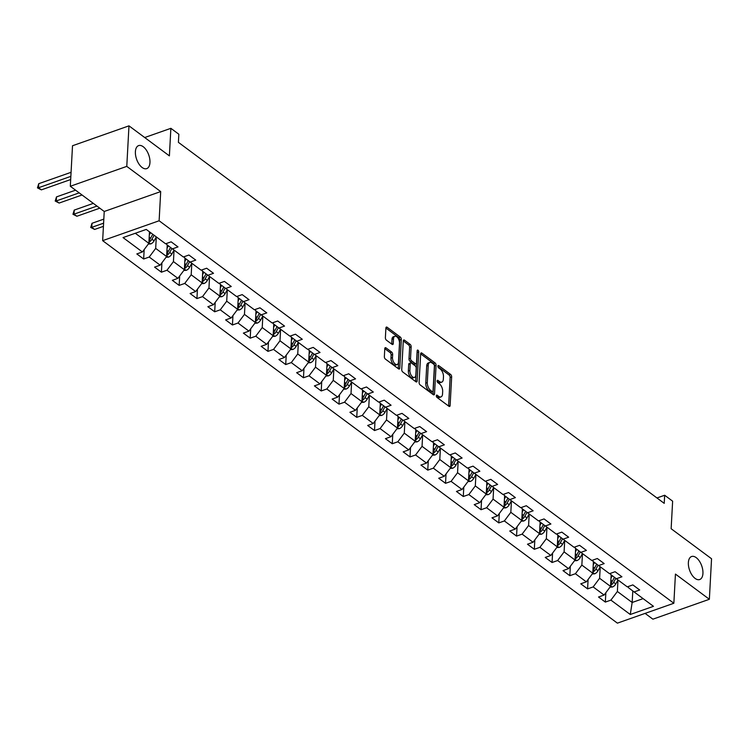 <?xml version="1.0" encoding="UTF-8"?>
<svg xmlns="http://www.w3.org/2000/svg" width="749" height="749" viewBox="0 0 749 749"><rect width="100%" height="100%" fill="white"/><g stroke="black" fill="none" stroke-linecap="round" stroke-linejoin="round"><path stroke-width="1.12" d="M436.311 395.762A1.311 0.693 70.6 0 0 437.032 397.457L448.904 406.276A1.873 0.992 70.6 0 0 449.615 406.454A1.873 0.992 70.6 0 0 450.112 405.518L451.656 376.878A1.873 0.992 70.6 0 0 450.626 374.453L438.755 365.634A1.311 0.693 70.6 0 0 438.259 365.512A1.311 0.693 70.6 0 0 437.912 366.167A1.311 0.693 70.6 0 0 438.633 367.862L440.169 369.004A5.983 3.165 70.6 0 1 443.474 376.747L443.342 379.134A5.983 3.165 70.6 0 1 441.76 382.13A5.983 3.165 70.6 0 1 439.494 381.569L437.959 380.426A1.311 0.693 70.6 0 0 437.463 380.314A1.311 0.693 70.6 0 0 437.116 380.96A1.311 0.693 70.6 0 0 437.837 382.655L439.373 383.797A5.983 3.165 70.6 0 1 442.668 391.549L442.547 393.937A5.983 3.165 70.6 0 1 440.955 396.923A5.983 3.165 70.6 0 1 438.689 396.371L437.154 395.229A1.311 0.693 70.6 0 0 436.658 395.107A1.311 0.693 70.6 0 0 436.311 395.762M149.959 162.524A12.199 6.441 70.6 0 0 146.364 150.146A12.199 6.441 70.6 0 0 138.621 145.606A12.199 6.441 70.6 0 0 135.391 151.701A12.199 6.441 70.6 0 0 138.986 164.068A12.199 6.441 70.6 0 0 146.729 168.619A12.199 6.441 70.6 0 0 149.959 162.524M702.937 573.434A12.199 6.441 70.6 0 0 699.351 561.067A12.199 6.441 70.6 0 0 691.599 556.516A12.199 6.441 70.6 0 0 688.368 562.611A12.199 6.441 70.6 0 0 691.964 574.989A12.199 6.441 70.6 0 0 699.706 579.529A12.199 6.441 70.6 0 0 702.937 573.434M385.997 347.864A1.873 0.992 70.6 0 0 385.286 347.686A1.873 0.992 70.6 0 0 384.789 348.622L384.359 356.655A1.873 0.992 70.6 0 0 385.389 359.08L398.571 368.873A1.873 0.992 70.6 0 0 399.283 369.051A1.873 0.992 70.6 0 0 399.779 368.115L401.324 339.475A1.873 0.992 70.6 0 0 400.294 337.05L387.111 327.257A1.873 0.992 70.6 0 0 386.4 327.079A1.873 0.992 70.6 0 0 385.904 328.015L385.379 337.724A1.873 0.992 70.6 0 0 386.409 340.14L392.055 344.334A1.873 0.992 70.6 0 0 392.766 344.512A1.873 0.992 70.6 0 0 393.262 343.576L393.515 338.763A5.009 2.64 70.6 0 1 394.845 336.264A5.009 2.64 70.6 0 1 398.019 338.127A5.009 2.64 70.6 0 1 399.498 343.201L398.477 362.057A5.009 2.64 70.6 0 1 397.148 364.557A5.009 2.64 70.6 0 1 393.974 362.694A5.009 2.64 70.6 0 1 392.495 357.619L392.663 354.474A1.873 0.992 70.6 0 0 391.633 352.049L385.997 347.864L384.846 348.266M645.095 613.384L652.885 619.18L709.359 599.284L711.55 558.754L671.141 528.728L672.63 501.175L664.663 495.248L664.223 503.356L178.402 142.347L178.842 134.24L170.875 128.322L144.707 137.535M126.778 166.381L70.312 186.267L104.233 211.48L160.698 191.585L126.778 166.381L128.978 125.851L169.386 155.876L170.875 128.322M160.698 191.585L159.125 220.768L673.857 603.254L617.391 623.149L102.65 240.654L159.125 220.768M709.359 599.284L675.439 574.08L673.857 603.254M419.103 382.477A1.873 0.992 70.6 0 0 420.133 384.902L433.315 394.695A1.873 0.992 70.6 0 0 434.027 394.873A1.873 0.992 70.6 0 0 434.523 393.937L436.077 365.297A1.873 0.992 70.6 0 0 435.038 362.872L421.856 353.079A1.873 0.992 70.6 0 0 421.153 352.901A1.873 0.992 70.6 0 0 420.657 353.837L419.103 382.477M417.109 351.749A1.311 0.693 70.6 0 1 417.202 352.442L418.728 351.908L417.146 381.026A1.873 0.992 70.6 0 1 416.65 381.962A1.873 0.992 70.6 0 1 415.948 381.784L402.756 371.991A1.873 0.992 70.6 0 1 401.726 369.566L403.28 340.926L408.598 344.896L410.124 344.353L404.488 340.168A1.873 0.992 70.6 0 0 403.777 339.99A1.873 0.992 70.6 0 0 403.28 340.926M408.598 344.896A1.873 0.992 70.6 0 1 409.628 347.321L411.154 346.778A1.873 0.992 70.6 0 0 410.124 344.353M411.154 346.778L410.527 358.397A1.873 0.992 70.6 0 0 411.557 360.812L415.302 363.602A1.873 0.992 70.6 0 0 416.013 363.771A1.873 0.992 70.6 0 0 416.51 362.834L417.165 350.747A1.311 0.693 70.6 0 1 417.511 350.092A1.311 0.693 70.6 0 1 418.335 350.579A1.311 0.693 70.6 0 1 418.728 351.908M70.312 186.267L72.513 145.746L128.978 125.851M143.658 259.004L149.229 257.038L160.155 265.165L154.584 267.121L161.41 272.196L166.98 270.239L177.906 278.356L172.336 280.323L179.17 285.397L184.741 283.431L195.667 291.548L190.096 293.514L196.931 298.589L202.502 296.632L213.428 304.749L207.857 306.706L214.682 311.79L220.253 309.824L231.179 317.941L225.608 319.907L232.443 324.982L238.013 323.016L248.94 331.142L243.369 333.099L250.203 338.173L255.765 336.217L266.7 344.334L261.129 346.3L267.955 351.375L273.525 349.409L284.451 357.526L278.881 359.492L285.715 364.566L291.286 362.6L302.212 370.727L296.641 372.684L303.467 377.758L309.037 375.801L319.973 383.919L314.402 385.885L321.227 390.959L326.798 388.993L337.724 397.11L332.153 399.077L338.988 404.151L344.559 402.194L355.485 410.312L349.914 412.268L356.739 417.343L362.31 415.386L373.236 423.503L367.665 425.469L374.5 430.544L380.071 428.578L390.997 436.704L385.426 438.661L392.261 443.736L397.831 441.779L408.757 449.896L403.187 451.862L410.012 456.937L415.583 454.971L426.509 463.088L420.938 465.054L427.773 470.129L433.343 468.162L444.269 476.289L438.699 478.246L445.533 483.32L451.095 481.364L462.03 489.481L456.459 491.447L463.285 496.521L468.855 494.555L479.781 502.673L474.211 504.639L481.045 509.713L486.616 507.756L497.542 515.874L491.971 517.831L498.797 522.905L504.367 520.948L515.303 529.066L509.732 531.032L516.557 536.106L522.128 534.14L533.054 542.267L527.483 544.223L534.318 549.298L539.889 547.341L550.815 555.458L545.244 557.425L552.069 562.499L557.64 560.533L568.566 568.65L563.005 570.616L569.83 575.691L575.401 573.725L586.327 581.851L580.756 583.808L587.591 588.883L593.161 586.926L604.087 595.043L598.517 597.009L605.342 602.084L610.912 600.118L630.265 614.498L653.465 606.325L634.113 591.944L639.683 589.987L632.849 584.913L627.278 586.87L616.352 578.752L621.923 576.786L615.098 571.712L609.527 573.678L598.601 565.561L604.171 563.594L597.337 558.52L591.766 560.477L580.84 552.359L586.411 550.403L579.576 545.328L574.015 547.285L563.079 539.168L568.65 537.202L561.825 532.127L556.254 534.093L545.328 525.967L550.899 524.01L544.064 518.935L538.494 520.892L527.568 512.775L533.138 510.809L526.313 505.734L520.742 507.7L509.807 499.583L515.378 497.617L508.552 492.542L502.982 494.509L492.056 486.382L497.626 484.425L490.792 479.351L485.221 481.307L474.295 473.19L479.866 471.224L473.04 466.15L467.47 468.116L456.544 459.998L462.105 458.032L455.28 452.958L449.709 454.915L438.783 446.797L444.354 444.84L437.519 439.766L431.948 441.723L421.022 433.605L426.593 431.639L419.768 426.565L414.197 428.531L403.271 420.404L408.842 418.448L402.007 413.373L396.436 415.33L385.51 407.213L391.081 405.246L384.246 400.172L378.676 402.138L367.75 394.021L373.32 392.055L366.495 386.98L360.924 388.946L349.998 380.82L355.569 378.863L348.734 373.788L343.164 375.745L332.238 367.628L337.808 365.662L330.983 360.587L325.412 362.553L314.477 354.436L320.048 352.47L313.222 347.396L307.652 349.352L296.726 341.235L302.296 339.278L295.462 334.204L289.891 336.161L278.965 328.043L284.536 326.077L277.71 321.003L272.14 322.969L261.204 314.842L266.775 312.885L259.95 307.811L254.379 309.768L243.453 301.65L249.024 299.684L242.189 294.61L236.618 296.576L225.692 288.459L231.263 286.493L224.438 281.418L218.867 283.384L207.941 275.257L213.512 273.301L206.677 268.226L201.107 270.183L190.18 262.066L195.751 260.1L188.917 255.025L183.346 256.991L172.42 248.874L177.99 246.908L171.165 241.833L165.595 243.79L146.242 229.419L123.042 237.583L142.394 251.964L136.824 253.93L143.658 259.004L144.164 249.604M167.233 244.96L166.606 256.523L155.68 248.406L156.307 236.89L154.097 240.841A5.046 3.371 -53.4 0 1 150.689 243.94L148.293 244.071M166.727 243.397L166.671 244.539L172.42 248.874M155.68 248.406L149.229 257.038M166.606 256.523L160.155 265.165M184.994 258.162L184.366 269.724L173.44 261.598L174.058 250.091L171.858 254.033A5.046 3.371 -53.4 0 1 168.45 257.141L166.053 257.272M184.488 256.589L184.423 257.731L190.18 262.066M173.44 261.598L166.98 270.239M184.366 269.724L177.906 278.356M202.754 271.353L202.127 282.916L191.192 274.799L191.819 263.283M202.249 269.78L202.183 270.923L207.941 275.257M191.192 274.799L184.741 283.431M202.127 282.916L195.667 291.548M220.506 284.545L219.878 296.117L208.952 287.991L209.58 276.475L207.37 280.426A5.046 3.371 -53.4 0 1 203.962 283.534L201.565 283.665M220 282.982L219.944 284.124L225.692 288.459M208.952 287.991L202.502 296.632M219.878 296.117L213.428 304.749M238.266 297.746L237.639 309.309L226.713 301.192L227.331 289.676L225.131 293.617A5.046 3.371 -53.4 0 1 221.723 296.726L219.326 296.857M237.761 296.173L237.695 297.316L243.453 301.65M226.713 301.192L220.253 309.824M237.639 309.309L231.179 317.941M256.018 310.938L255.4 322.501L244.464 314.383L245.092 302.868M255.521 309.374L255.456 310.517L261.204 314.842M244.464 314.383L238.013 323.016M255.4 322.501L248.94 331.142M273.778 324.13L273.151 335.702L262.225 327.575L262.852 316.069M273.273 322.566L273.216 323.708L278.965 328.043M262.225 327.575L255.765 336.217M273.151 335.702L266.7 344.334M291.539 337.331L290.912 348.894L279.986 340.776L280.603 329.26M291.033 335.758L290.968 336.9L296.726 341.235M279.986 340.776L273.525 349.409M290.912 348.894L284.451 357.526M309.29 350.523L308.663 362.085L297.737 353.968L298.364 342.452M308.794 348.959L308.728 350.101L314.477 354.436M297.737 353.968L291.286 362.6M308.663 362.085L302.212 370.727M327.051 363.724L326.424 375.286L315.498 367.16L316.125 355.653L313.915 359.595A5.046 3.371 -53.4 0 1 310.507 362.703L308.111 362.834M326.545 362.151L326.489 363.293L332.238 367.628M315.498 367.16L309.037 375.801M326.424 375.286L319.973 383.919M344.812 376.916L344.184 388.478L333.258 380.361L333.876 368.845L331.676 372.796A5.046 3.371 -53.4 0 1 328.259 375.895L325.871 376.026M344.306 375.343L344.24 376.485L349.998 380.82M333.258 380.361L326.798 388.993M344.184 388.478L337.724 397.11M362.563 390.107L361.936 401.679L351.009 393.553L351.637 382.037M362.057 388.544L362.001 389.686L367.75 394.021M351.009 393.553L344.559 402.194M361.936 401.679L355.485 410.312M380.323 403.308L379.696 414.871L368.77 406.754L369.388 395.238M379.818 401.736L379.752 402.878L385.51 407.213M368.77 406.754L362.31 415.386M379.696 414.871L373.236 423.503M398.084 416.5L397.457 428.063L386.521 419.946L387.149 408.43L384.949 412.381A5.046 3.371 -53.4 0 1 381.531 415.48L379.144 415.611M397.579 414.937L397.513 416.079L403.271 420.404M386.521 419.946L380.071 428.578M397.457 428.063L390.997 436.704M415.835 429.692L415.208 441.264L404.282 433.137L404.909 421.631M415.33 428.128L415.274 429.271L421.022 433.605M404.282 433.137L397.831 441.779M415.208 441.264L408.757 449.896M433.596 442.893L432.969 454.456L422.043 446.338L422.661 434.823M433.091 441.32L433.025 442.462L438.783 446.797M422.043 446.338L415.583 454.971M432.969 454.456L426.509 463.088M451.347 456.085L450.729 467.648L439.794 459.53L440.421 448.014L438.221 451.965A5.046 3.371 -53.4 0 1 434.804 455.064L432.416 455.195M450.851 454.521L450.786 455.664L456.544 459.998M439.794 459.53L433.343 468.162M450.729 467.648L444.269 476.289M469.108 469.286L468.481 480.849L457.555 472.722L458.182 461.215M468.602 467.713L468.546 468.855L474.295 473.19M457.555 472.722L451.095 481.364M468.481 480.849L462.03 489.481M486.869 482.478L486.241 494.04L475.315 485.923L475.933 474.407M486.363 480.905L486.298 482.047L492.056 486.382M475.315 485.923L468.855 494.555M486.241 494.04L479.781 502.673M504.62 495.669L503.993 507.242L493.067 499.115L493.694 487.599L491.484 491.55A5.046 3.371 -53.4 0 1 488.076 494.658L485.68 494.789M504.124 494.106L504.058 495.248L509.807 499.583M493.067 499.115L486.616 507.756M503.993 507.242L497.542 515.874M522.381 508.871L521.753 520.433L510.827 512.316L511.455 500.8M521.875 507.298L521.819 508.44L527.568 512.775M510.827 512.316L504.367 520.948M521.753 520.433L515.303 529.066M540.141 522.062L539.514 533.625L528.588 525.508L529.206 513.992M539.636 520.499L539.57 521.641L545.328 525.967M528.588 525.508L522.128 534.14M539.514 533.625L533.054 542.267M557.893 535.254L557.265 546.826L546.339 538.7L546.967 527.193M557.387 533.691L557.331 534.833L563.079 539.168M546.339 538.7L539.889 547.341M557.265 546.826L550.815 555.458M575.653 548.455L575.026 560.018L564.1 551.901L564.718 540.385M575.148 546.882L575.082 548.025L580.84 552.359M564.1 551.901L557.64 560.533M575.026 560.018L568.566 568.65M593.414 561.647L592.787 573.21L581.851 565.092L582.479 553.577M592.908 560.083L592.843 561.226L598.601 565.561M581.851 565.092L575.401 573.725M592.787 573.21L586.327 581.851M611.165 574.848L610.538 586.411L599.612 578.284L600.239 566.778L598.03 570.719A5.046 3.371 -53.4 0 1 594.622 573.828L592.225 573.959M610.66 573.275L610.604 574.417L616.352 578.752M599.612 578.284L593.161 586.926M610.538 586.411L604.087 595.043M632.793 590.952L632.165 602.477L617.373 591.485L617.991 579.969L615.79 583.92A5.046 3.371 -53.4 0 1 612.382 587.019L609.986 587.15M628.42 586.467L628.355 587.609L634.113 591.944M617.373 591.485L610.912 600.118M643.101 598.629L632.165 602.477L630.265 614.498M104.233 211.48L102.65 240.654M664.663 495.248L656.967 497.963M135.307 233.267L148.854 243.331L149.472 231.816M148.854 243.331L142.394 251.964M605.857 592.674L605.342 602.084M588.096 579.483L587.591 588.883M570.335 566.291L569.83 575.691M552.584 553.09L552.069 562.499M534.823 539.898L534.318 549.298M517.063 526.706L516.557 536.106M499.311 513.505L498.797 522.905M481.551 500.313L481.045 509.713M463.8 487.112L463.285 496.521M446.039 473.92L445.533 483.32M428.278 460.729L427.773 470.129M410.527 447.528L410.012 456.937M392.766 434.336L392.261 443.736M375.006 421.144L374.5 430.544M357.254 407.943L356.739 417.343M339.494 394.751L338.988 404.151M321.733 381.55L321.227 390.959M303.982 368.358L303.467 377.758M286.221 355.166L285.715 364.566M268.47 341.965L267.955 351.375M250.709 328.774L250.203 338.173M232.948 315.582L232.443 324.982M215.197 302.381L214.682 311.79M197.436 289.189L196.931 298.589M179.676 275.988L179.17 285.397M161.924 262.796L161.41 272.196M436.367 396.315L437.163 396.904A5.983 3.165 70.6 0 0 439.429 397.466L440.955 396.923M441.76 382.13L440.234 382.664A5.983 3.165 70.6 0 1 437.968 382.112L437.163 381.513M450.112 405.518L448.595 406.052L450.13 377.412A1.873 0.992 70.6 0 0 449.1 374.996L437.968 366.72M432.997 394.461L434.551 365.83A1.873 0.992 70.6 0 0 433.512 363.405L420.657 353.856M432.21 391.558A1.311 0.693 70.6 0 0 432.707 391.68A1.311 0.693 70.6 0 0 433.053 391.025L434.411 365.877A1.311 0.693 70.6 0 0 433.69 364.183L432.07 362.984A5.983 3.165 70.6 0 0 429.804 362.432A5.983 3.165 70.6 0 0 428.222 365.418L427.295 382.599A5.983 3.165 70.6 0 0 430.591 390.351L432.21 391.558L430.684 392.092A1.311 0.693 70.6 0 0 431.181 392.214L432.707 391.68M429.804 362.432L428.278 362.965A5.983 3.165 70.6 0 0 426.696 365.952L428.222 365.418M430.684 392.092L429.065 390.894A5.983 3.165 70.6 0 1 425.769 383.142L426.696 365.952M409.628 347.321L409.001 358.93A1.873 0.992 70.6 0 0 410.031 361.355L413.776 364.136A1.873 0.992 70.6 0 0 414.487 364.304L416.013 363.771M417.202 352.442L415.62 381.55M409.872 370.446A5.009 2.64 70.6 0 0 411.351 375.521A5.009 2.64 70.6 0 0 414.525 377.393A5.009 2.64 70.6 0 0 415.854 374.893L416.21 368.246A1.873 0.992 70.6 0 0 415.18 365.821L411.435 363.04A1.873 0.992 70.6 0 0 410.733 362.872A1.873 0.992 70.6 0 0 410.237 363.808L409.872 370.446L408.345 370.989A5.009 2.64 70.6 0 0 409.825 376.064A5.009 2.64 70.6 0 0 412.999 377.927L414.525 377.393M410.733 362.872L409.207 363.405A1.873 0.992 70.6 0 0 408.711 364.342L410.237 363.808M408.345 370.989L408.711 364.342M397.148 364.557L395.622 365.1A5.009 2.64 70.6 0 1 392.448 363.228A5.009 2.64 70.6 0 1 390.969 358.153L391.137 355.017A1.873 0.992 70.6 0 0 390.107 352.592L384.789 348.641M394.845 336.264L393.319 336.797A5.009 2.64 70.6 0 0 391.989 339.297L393.515 338.763M393.262 343.576L391.746 344.109L391.989 339.297M398.253 368.639L399.797 340.009A1.873 0.992 70.6 0 0 398.768 337.593L385.904 328.034M610.997 578.069L612.298 575.7M610.613 585.044L611.371 584.81A5.046 3.371 -53.4 0 0 613.628 582.31L615.818 578.34M610.875 580.269L612.261 581.299L614.452 577.32L612.027 581.739A2.575 1.723 126.6 0 1 611.502 582.479L611.371 584.81M612.261 581.299A5.046 3.371 126.6 0 1 610.716 583.246M593.236 564.868L594.547 562.499M592.862 571.852L593.611 571.618A5.046 3.371 -53.4 0 0 595.867 569.118L598.058 565.149M593.114 567.068L594.5 568.098L596.7 564.128L594.275 568.547A2.575 1.723 126.6 0 1 593.742 569.287L593.611 571.618M594.5 568.098A5.046 3.371 126.6 0 1 592.955 570.045M574.474 560.758L576.861 560.626A5.046 3.371 -53.4 0 0 580.278 557.528L582.46 553.567M575.475 551.676L576.786 549.307M575.101 558.66L575.859 558.417A5.046 3.371 -53.4 0 0 578.116 555.917L580.297 551.957M575.363 553.876L576.749 554.906L578.94 550.927L576.515 555.346A2.575 1.723 126.6 0 1 575.981 556.086L575.859 558.417M576.749 554.906A5.046 3.371 126.6 0 1 575.195 556.853M556.713 547.566L559.11 547.435A5.046 3.371 -53.4 0 0 562.518 544.336L564.699 540.366M557.724 538.484L559.026 536.115M557.34 545.459L558.099 545.225A5.046 3.371 -53.4 0 0 560.355 542.725L562.546 538.756M557.602 540.675L558.988 541.714L561.179 537.735L558.763 542.154A2.575 1.723 126.6 0 1 558.23 542.894L558.099 545.225M558.988 541.714A5.046 3.371 126.6 0 1 557.443 543.662M538.952 534.374L541.349 534.243A5.046 3.371 -53.4 0 0 544.757 531.135L546.948 527.174M539.963 525.283L541.274 522.914M539.589 532.267L540.347 532.033A5.046 3.371 -53.4 0 0 542.594 529.534L544.785 525.564M539.842 527.483L541.227 528.513L543.428 524.543L541.003 528.953A2.575 1.723 126.6 0 1 540.469 529.693L540.347 532.033M541.227 528.513A5.046 3.371 126.6 0 1 539.683 530.461M521.201 521.173L523.588 521.042A5.046 3.371 -53.4 0 0 527.006 517.943L529.187 513.983M522.203 512.091L523.514 509.723M521.828 519.066L522.587 518.832A5.046 3.371 -53.4 0 0 524.843 516.333L527.024 512.372M522.09 514.291L523.476 515.321L525.667 511.342L523.242 515.761A2.575 1.723 126.6 0 1 522.708 516.501L522.587 518.832M523.476 515.321A5.046 3.371 126.6 0 1 521.922 517.269M503.44 507.981L505.837 507.85A5.046 3.371 -53.4 0 0 509.245 504.742L511.436 500.781M504.451 498.9L505.753 496.521M504.068 505.875L504.826 505.641A5.046 3.371 -53.4 0 0 507.082 503.141L509.273 499.171M507.925 498.16L505.491 502.57A2.575 1.723 126.6 0 1 504.957 503.309L504.826 505.641M507.906 498.151L505.715 502.12A5.046 3.371 126.6 0 1 504.171 504.068M486.691 485.698L488.002 483.33M486.316 492.683L487.075 492.439A5.046 3.371 -53.4 0 0 489.322 489.94L491.513 485.979M490.164 484.959L487.73 489.369A2.575 1.723 126.6 0 1 487.196 490.108L487.075 492.439M490.155 484.949L487.964 488.928A5.046 3.371 126.6 0 1 486.41 490.876M467.928 481.588L470.325 481.457A5.046 3.371 -53.4 0 0 473.733 478.358L475.915 474.398M468.93 472.507L470.241 470.138M468.556 479.482L469.314 479.248A5.046 3.371 -53.4 0 0 471.57 476.748L473.752 472.778M468.818 474.707L470.203 475.737L472.394 471.758L469.969 476.177A2.575 1.723 126.6 0 1 469.436 476.916L469.314 479.248M470.203 475.737A5.046 3.371 126.6 0 1 468.649 477.684M450.168 468.397L452.565 468.265A5.046 3.371 -53.4 0 0 455.972 465.157L458.163 461.197M451.179 459.306L452.48 456.937M450.795 466.29L451.553 466.056A5.046 3.371 -53.4 0 0 453.81 463.556L456.001 459.586M451.057 461.506L452.443 462.536L454.643 458.566L452.218 462.985A2.575 1.723 126.6 0 1 451.684 463.725L451.553 466.056M452.443 462.536A5.046 3.371 126.6 0 1 450.898 464.483M433.418 446.114L434.729 443.745M433.044 453.098L433.802 452.855A5.046 3.371 -53.4 0 0 436.058 450.355L438.24 446.395M433.297 448.314L434.692 449.344L436.882 445.365L434.457 449.784A2.575 1.723 126.6 0 1 433.924 450.524L433.802 452.855M434.692 449.344A5.046 3.371 126.6 0 1 433.137 451.291M414.656 442.004L417.053 441.873A5.046 3.371 -53.4 0 0 420.461 438.774L422.642 434.804M415.667 432.922L416.968 430.553M415.283 439.897L416.041 439.663A5.046 3.371 -53.4 0 0 418.298 437.163L420.489 433.194M415.545 435.113L416.931 436.152L419.122 432.173L416.697 436.592A2.575 1.723 126.6 0 1 416.172 437.332L416.041 439.663M416.931 436.152A5.046 3.371 126.6 0 1 415.386 438.099M396.895 428.812L399.292 428.681A5.046 3.371 -53.4 0 0 402.7 425.572L404.891 421.612M397.906 419.721L399.217 417.352M397.532 426.705L398.281 426.471A5.046 3.371 -53.4 0 0 400.537 423.971L402.728 420.002M397.785 421.921L399.17 422.951L401.37 418.981L398.945 423.391A2.575 1.723 126.6 0 1 398.412 424.131L398.281 426.471M399.17 422.951A5.046 3.371 126.6 0 1 397.625 424.898M380.146 406.529L381.456 404.16M379.771 413.504L380.529 413.27A5.046 3.371 -53.4 0 0 382.786 410.77L384.967 406.81M380.033 408.729L381.419 409.759L383.61 405.78L381.185 410.199A2.575 1.723 126.6 0 1 380.651 410.939L380.529 413.27M381.419 409.759A5.046 3.371 126.6 0 1 379.865 411.707M361.383 402.419L363.78 402.288A5.046 3.371 -53.4 0 0 367.188 399.18L369.369 395.219M362.394 393.337L363.696 390.959M362.01 400.312L362.769 400.078A5.046 3.371 -53.4 0 0 365.025 397.579L367.216 393.609M365.858 392.598L363.424 397.007A2.575 1.723 126.6 0 1 362.9 397.747L362.769 400.078M365.849 392.588L363.658 396.558A5.046 3.371 126.6 0 1 362.113 398.505M343.622 389.227L346.019 389.096A5.046 3.371 -53.4 0 0 349.427 385.988L351.618 382.027M344.634 380.136L345.944 377.768M344.259 387.121L345.017 386.877A5.046 3.371 -53.4 0 0 347.264 384.377L349.455 380.417M348.107 379.397L345.673 383.806A2.575 1.723 126.6 0 1 345.139 384.546L345.017 386.877M348.098 379.387L345.898 383.366A5.046 3.371 126.6 0 1 344.353 385.314M326.873 366.944L328.184 364.576M326.498 373.92L327.257 373.685A5.046 3.371 -53.4 0 0 329.513 371.186L331.695 367.216M326.761 369.145L328.146 370.175L330.337 366.195L327.912 370.615A2.575 1.723 126.6 0 1 327.379 371.354L327.257 373.685M328.146 370.175A5.046 3.371 126.6 0 1 326.592 372.122M309.122 353.743L310.423 351.375M308.738 360.728L309.496 360.494A5.046 3.371 -53.4 0 0 311.753 357.994L313.943 354.024M312.595 353.004L310.161 357.423A2.575 1.723 126.6 0 1 309.627 358.162L309.496 360.494M312.576 353.004L310.386 356.973A5.046 3.371 126.6 0 1 308.841 358.921M290.35 349.633L292.747 349.502A5.046 3.371 -53.4 0 0 296.155 346.403L298.345 342.443M291.361 340.552L292.672 338.183M290.987 347.536L291.745 347.293A5.046 3.371 -53.4 0 0 293.992 344.793L296.183 340.832M291.239 342.752L292.634 343.782L294.825 339.803L292.4 344.222A2.575 1.723 126.6 0 1 291.867 344.961L291.745 347.293M292.634 343.782A5.046 3.371 126.6 0 1 291.08 345.729M272.599 336.441L274.995 336.31A5.046 3.371 -53.4 0 0 278.403 333.211L280.585 329.242M273.6 327.36L274.911 324.991M273.226 334.335L273.984 334.101A5.046 3.371 -53.4 0 0 276.241 331.601L278.422 327.631M273.488 329.551L274.874 330.59L277.064 326.611L274.64 331.03A2.575 1.723 126.6 0 1 274.106 331.77L273.984 334.101M274.874 330.59A5.046 3.371 126.6 0 1 273.319 332.537M254.838 323.25L257.235 323.119A5.046 3.371 -53.4 0 0 260.643 320.01L262.833 316.05M255.849 314.159L257.15 311.79M255.465 321.143L256.224 320.909A5.046 3.371 -53.4 0 0 258.48 318.409L260.671 314.44M259.323 313.419L256.888 317.838A2.575 1.723 126.6 0 1 256.355 318.568L256.224 320.909M259.313 313.419L257.113 317.389A5.046 3.371 126.6 0 1 255.568 319.336M237.077 310.049L239.474 309.917A5.046 3.371 -53.4 0 0 242.891 306.818L245.073 302.858M238.088 300.967L239.399 298.598M237.714 307.942L238.472 307.708A5.046 3.371 -53.4 0 0 240.729 305.208L242.91 301.248M237.967 303.167L239.362 304.197L241.553 300.218L239.128 304.637A2.575 1.723 126.6 0 1 238.594 305.377L238.472 307.708M239.362 304.197A5.046 3.371 126.6 0 1 237.808 306.144M220.328 287.775L221.638 285.397M219.953 294.75L220.712 294.516A5.046 3.371 -53.4 0 0 222.968 292.016L225.159 288.047M223.801 287.036L221.367 291.445A2.575 1.723 126.6 0 1 220.843 292.185L220.712 294.516M223.792 287.026L221.601 290.996A5.046 3.371 126.6 0 1 220.056 292.943M202.576 274.574L203.887 272.205M202.193 281.558L202.951 281.315A5.046 3.371 -53.4 0 0 205.207 278.815L207.398 274.855M206.05 273.834L203.616 278.244A2.575 1.723 126.6 0 1 203.082 278.984L202.951 281.315M206.041 273.825L203.84 277.804A5.046 3.371 126.6 0 1 202.296 279.752M103.596 223.174L91.79 227.331L94.636 229.447L103.428 226.348M94.636 229.447L90.723 227.453L92.005 223.286L103.821 219.12M92.005 223.286L91.79 227.331L90.723 227.453M183.814 270.464L186.201 270.333A5.046 3.371 -53.4 0 0 189.619 267.234L191.8 263.274M184.816 261.382L186.127 259.014M184.441 268.357L185.2 268.123A5.046 3.371 -53.4 0 0 187.456 265.623L189.637 261.663M184.703 263.582L186.089 264.612L188.28 260.633L185.855 265.052A2.575 1.723 126.6 0 1 185.321 265.792L185.2 268.123M186.089 264.612A5.046 3.371 126.6 0 1 184.535 266.56M96.949 206.069L74.029 214.139L76.875 216.255L99.795 208.175M76.875 216.255L72.962 214.261L74.245 210.085L93.325 203.372M74.245 210.085L74.029 214.139L72.962 214.261M167.064 248.181L168.366 245.812M166.681 255.166L167.439 254.932A5.046 3.371 -53.4 0 0 169.695 252.432L171.886 248.462M166.943 250.381L168.328 251.411L170.519 247.442L168.094 251.861A2.575 1.723 126.6 0 1 167.57 252.6L167.439 254.932M168.328 251.411A5.046 3.371 126.6 0 1 166.784 253.359M79.197 192.868L56.269 200.947L59.115 203.063L82.044 194.983M59.115 203.063L55.211 201.06L56.493 196.893L75.565 190.171M56.493 196.893L56.269 200.947L55.211 201.06M149.304 234.989L150.596 232.649M148.929 241.974L149.678 241.73A5.046 3.371 -53.4 0 0 151.935 239.231L154.125 235.27M149.182 237.19L150.568 238.219L152.759 234.259L150.343 238.659A2.575 1.723 126.6 0 1 149.809 239.399L149.678 241.73M150.568 238.219A5.046 3.371 126.6 0 1 149.023 240.167M70.846 176.361L38.517 187.746L41.364 189.862L70.678 179.535M41.364 189.862L37.45 187.868L38.733 183.692L71.071 172.307M38.733 183.692L38.517 187.746L37.45 187.868M437.163 396.904L438.689 396.371M437.154 380.717L437.959 380.426M437.968 382.112L439.494 381.569M437.95 365.915L438.755 365.634M449.1 374.996L450.626 374.453M450.13 377.412L451.656 376.878M436.349 395.509L437.154 395.229M420.704 353.481L421.856 353.079M433.512 363.405L435.038 362.872M434.551 365.83L436.077 365.297M433.016 394.47L434.523 393.937M425.769 383.142L427.295 382.599M429.065 390.894L430.591 390.351M403.337 340.57L404.488 340.168M409.001 358.93L410.527 358.397M410.031 361.355L411.557 360.812M413.776 364.136L415.302 363.602M415.639 381.559L417.146 381.026M390.107 352.592L391.633 352.049M391.137 355.017L392.663 354.474M390.969 358.153L392.495 357.619M385.96 327.659L387.111 327.257M398.768 337.593L400.294 337.05M399.797 340.009L401.324 339.475M398.262 368.648L399.779 368.115M610.575 585.765L612.27 587.029M613.628 582.31L615.79 583.92M592.815 572.573L594.519 573.828M595.867 569.118L598.03 570.719M575.063 559.372L576.758 560.636M578.116 555.917L580.278 557.528M557.303 546.18L559.007 547.444M560.355 542.725L562.518 544.336M539.542 532.979L541.246 534.243M542.594 529.534L544.757 531.135M521.791 519.787L523.485 521.051M524.843 516.333L527.006 517.943M504.03 506.596L505.734 507.859M507.082 503.141L509.245 504.742M504.33 501.09L505.715 502.12M486.279 493.394L487.974 494.658M489.322 489.94L491.484 491.55M486.569 487.899L487.964 488.928M468.518 480.203L470.213 481.467M471.57 476.748L473.733 478.358M450.758 467.011L452.462 468.265M453.81 463.556L455.972 465.157M433.006 453.81L434.701 455.074M436.058 450.355L438.221 451.965M415.246 440.618L416.94 441.882M418.298 437.163L420.461 438.774M397.485 427.417L399.189 428.681M400.537 423.971L402.7 425.572M379.734 414.225L381.428 415.489M382.786 410.77L384.949 412.381M361.973 401.033L363.677 402.297M365.025 397.579L367.188 399.18M362.273 395.528L363.658 396.558M344.212 387.832L345.916 389.096M347.264 384.377L349.427 385.988M344.512 382.336L345.898 383.366M326.461 374.64L328.156 375.904M329.513 371.186L331.676 372.796M308.7 361.449L310.404 362.703M311.753 357.994L313.915 359.595M309 355.944L310.386 356.973M290.949 348.248L292.644 349.511M293.992 344.793L296.155 346.403M273.188 335.056L274.883 336.32M276.241 331.601L278.403 333.211M255.428 321.855L257.132 323.119M258.48 318.409L260.643 320.01M255.727 316.359L257.113 317.389M237.676 308.663L239.371 309.927M240.729 305.208L242.891 306.818M219.916 295.471L221.61 296.735M222.968 292.016L225.131 293.617M220.215 289.966L221.601 290.996M202.155 282.27L203.859 283.534M205.207 278.815L207.37 280.426M202.455 276.774L203.84 277.804M184.404 269.078L186.098 270.342M187.456 265.623L189.619 267.234M166.643 255.886L168.347 257.141M169.695 252.432L171.858 254.033M148.882 242.685L150.586 243.949M151.935 239.231L154.097 240.841"/></g></svg>
